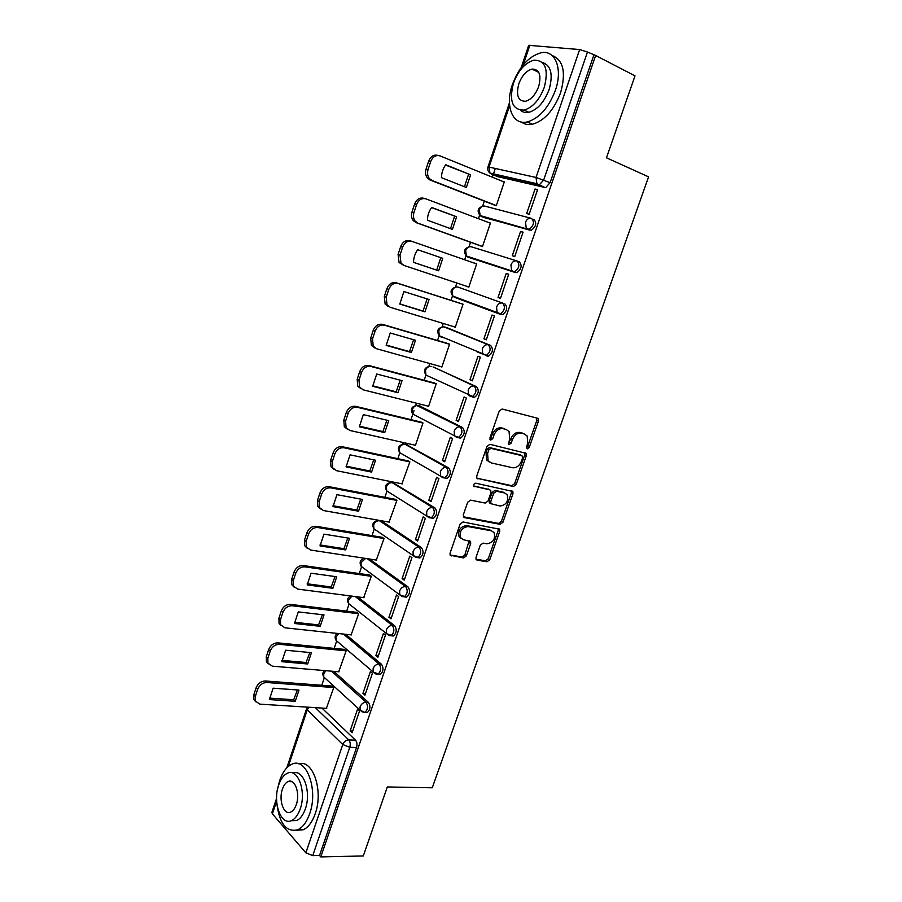 <?xml version="1.0" encoding="UTF-8"?>
<svg xmlns="http://www.w3.org/2000/svg" width="902" height="902" viewBox="0 0 902 902"><rect width="100%" height="100%" fill="white"/><g stroke="black" fill="none" stroke-linecap="round" stroke-linejoin="round"><path stroke-width="1.35" d="M527.264 448.846L529.215 447.448L538.426 421.2L538.246 418.844L537.389 418.224L502.132 409.012L499.246 411.03L489.921 437.966L490.722 440.075L492.74 438.643L493.935 435.181C496.032 430.367 499.099 428.202 503.136 428.687L506.112 429.42L509.089 431.562L509.63 439.003L508.548 444.043L509.202 444.506L511.186 443.096L512.381 439.669C514.456 434.922 517.466 432.78 521.412 433.231L524.321 433.963L527.174 435.993L527.715 443.401L526.531 446.794L527.264 448.846M526.441 447.956L527.602 446.648L536.803 420.456L536.555 418.009M489.865 439.229L492.345 434.381L493.935 435.181M508.367 443.649L510.78 438.879L512.381 439.669M417.84 557.639L419.926 557.966C423.466 554.877 423.974 551.426 421.437 547.615L381.783 521.153L380.294 520.894M431.179 517.973L433.4 518.379C437.075 515.222 437.617 511.761 435.001 507.973L393.283 482.92M445.171 478.252L446.997 478.41C450.82 475.196 451.383 471.701 448.7 467.946L406.396 444.596M458.971 437.932L460.719 438.056C464.699 434.775 465.297 431.257 462.534 427.525L419.644 405.934M472.919 397.207L474.576 397.297C478.703 393.948 479.345 390.419 476.515 386.699L433.028 366.922M486.99 356.087L488.557 356.143C492.853 352.727 493.541 349.164 490.62 345.466L446.524 327.539M476.019 557.413L476.098 559.432L477.135 560.153L487.012 561.754L489.797 559.68L499.753 531.323L499.652 529.226L463.019 521.965L460.133 524.062L450.064 553.163L450.143 555.181L463.549 557.943L466.39 555.835L470.675 543.545L470.573 541.482L463.459 539.7L460.595 537.693C459.276 531.289 461.756 527.58 468.025 526.554L491.5 530.838L494.161 532.687C495.536 538.979 493.146 542.677 486.967 543.782L483.1 543.117L480.281 545.191L476.019 557.413M595.647 55.462L635.008 75.858L606.471 157.805L648.583 176.848L432.272 787.784L387.319 786.95L363.28 855.964L320.796 856.9L595.647 55.462L587.461 52.012L543.703 179.994L539.43 184.741L538.314 184.763L491.342 174.063L497.645 176.645L544.718 187.413L536.904 183.726L544.718 187.413M513.418 486.539L516.192 484.509L526.34 455.623L526.182 453.345L489.899 444.314L487.012 446.366L476.752 476.019L476.887 478.229L513.418 486.539L511.84 485.682L514.614 483.652L524.738 454.811L524.581 452.545L526.182 453.345M512.99 493.642L502.933 522.269L500.148 524.321L464.519 517.635L463.459 516.88L463.346 514.771L467.687 502.222L470.573 500.136L485.197 503.057L488.038 500.993L490.913 492.74L490.778 490.564L489.786 489.854L473.854 486.178C473.471 484.442 474.114 483.449 475.794 483.201L512.855 491.466L512.99 493.642L511.411 492.774L501.388 521.356L502.933 522.269M321.913 708.059L355.523 740.192L348.781 739.888C350.28 741.726 350.619 744.195 349.773 747.284L312.746 855.603L305.846 852.807L272.404 813.886L271.897 812.352L276.576 798.371M495.288 168.471L493.259 174.503M493.157 174.808L492.357 177.198M484.318 201.146L482.626 206.175M479.627 215.116L478.432 218.679M470.517 242.255L468.984 246.81M466.018 255.672L464.643 259.753M456.84 283.014L455.476 287.061M452.533 295.845L451.023 300.332M443.254 323.468L442.093 326.919M439.173 335.634L437.538 340.494M429.803 363.54L428.845 366.392M425.936 375.052L424.188 380.261M416.476 403.217L415.721 405.483M414.063 410.41L410.962 419.655M403.284 442.532L402.72 444.212M399.812 452.86L397.861 458.678M390.216 481.465L389.844 482.581M386.935 491.229L384.883 497.329M374.183 529.237L372.03 535.63M361.533 566.884L359.3 573.559M349.018 604.193L346.684 611.15M336.604 641.164L334.18 648.391M324.303 677.797L321.788 685.283M320.796 856.9L319.545 855.457L312.746 855.603M521.322 67.312L528.685 45.325L579.636 49.554L587.461 52.012M493.958 204.912L496.292 205.679L504.308 181.888L503.293 181.64M535.033 189.025L526.667 213.56L529.203 214.214L537.603 189.634L535.033 189.025L537.468 190.029M520.555 231.453L512.268 255.728L514.771 256.495L523.081 232.152L520.555 231.453L523.002 232.378M480.191 245.75L482.48 246.607L490.429 223.042L488.771 222.58M506.225 273.453L498.028 297.491L500.475 298.359L508.705 274.253L506.225 273.453L508.683 274.309M466.548 286.238L468.826 287.095L476.684 263.801L474.362 263.046L476.673 263.846M466.526 286.329L468.815 287.14M498.028 297.491L500.486 298.303M483.912 338.836L486.313 339.806L494.465 315.937L492.041 315.035L483.912 338.836L486.392 339.58M453.683 326.648L455.273 327.279L463.064 304.166L460.753 303.455M469.942 379.776L472.298 380.847L480.371 357.215L477.992 356.211L469.942 379.776L472.434 380.464M440.92 366.618L441.856 367.046L449.579 344.158L447.302 343.358M477.147 351.949L479.605 352.671M456.119 420.321L458.419 421.482L466.413 398.086L464.079 396.981L456.119 420.321L458.611 420.93M427.886 406.092L428.574 406.43L436.218 383.756L433.986 382.876M442.42 460.46L444.675 461.723L452.59 438.552L450.301 437.346L442.42 460.46L444.923 461.012M414.864 445.148L415.416 445.453L422.993 422.982L420.794 422.023M428.856 500.215L431.066 501.568L438.902 478.624L436.658 477.327L428.856 500.215L431.359 500.711M401.92 483.822L409.88 461.847L407.727 460.798M415.416 539.599L417.592 541.042L425.349 518.312L423.151 516.925L415.416 539.599L417.942 540.016M389.055 522.123L396.903 500.339L394.783 499.223M402.112 578.599L404.243 580.121L411.932 557.616L409.767 556.139L402.112 578.599L404.637 578.96M376.314 560.063L384.038 538.483L381.952 537.276M388.931 617.216L391.017 618.84L398.628 596.549L396.519 594.982L388.931 617.216L391.468 617.52M363.664 597.654L371.286 576.265L369.245 574.991M375.875 655.483L377.927 657.186L385.47 635.109L383.395 633.452L375.875 655.483L378.423 655.72M351.137 634.884L358.669 613.698L356.651 612.345M362.942 693.379L364.949 695.16L372.425 673.298L370.395 671.562L362.942 693.379L365.502 693.57M338.712 671.787L346.154 650.793L344.181 649.372M350.134 730.924L352.107 732.785L359.503 711.126L357.508 709.299L350.134 730.924L352.693 731.048M326.4 708.341L333.763 687.538L331.823 686.05M333.808 671.37L368.456 702.41L366.077 702.252C368.332 706.153 367.937 709.547 364.893 712.422L363.111 712.264M345.714 634.309L381.501 664.267L379.133 664.052C381.467 667.931 381.05 671.336 377.882 674.268L376.01 674.053M357.609 596.865L394.693 625.762L392.325 625.492C394.715 629.348 394.275 632.764 390.994 635.741L389.021 635.482M369.448 559.014L407.997 586.875L405.641 586.548C408.099 590.382 407.636 593.82 404.22 596.853L402.168 596.538M457.799 287.028L502.583 303.072C505.571 306.748 504.838 310.333 500.373 313.851L497.103 312.475L496.551 307.075C497.915 303.895 499.933 302.565 502.583 303.072L457.99 287.095C455.397 286.577 453.458 287.839 452.161 290.884L452.77 296.059L454.552 297.356L453.379 296.284M517.162 261.016L519.27 261.772C522.348 265.425 521.57 269.033 516.925 272.618L470.292 257.983L466.819 256.145M533.815 219.287C536.972 222.918 536.138 226.56 531.323 230.224L483.9 217.506L480.405 215.634M365.569 712.456L367.272 712.569C370.327 709.705 370.722 706.311 368.456 702.41M378.457 674.313L380.249 674.459C383.418 671.55 383.835 668.145 381.501 664.267M391.468 635.797L393.362 636C396.643 633.024 397.083 629.607 394.693 625.762M404.603 596.91L406.588 597.169C409.993 594.136 410.466 590.709 407.997 586.875M442.6 337.134L443.446 337.788M499.088 313.862L502.673 314.584C507.138 311.089 507.871 307.503 504.872 303.827M455.713 297.153L456.807 298.077M319.545 855.457L356.527 747.566C357.361 744.488 357.034 742.019 355.523 740.192M593.775 55.281L550.119 182.678L545.845 187.402M497.081 176.409L497.645 176.645M510.78 438.879C512.855 434.133 515.854 432.002 519.8 432.453L522.709 433.185M492.345 434.381C494.443 429.589 497.498 427.424 501.535 427.898L504.511 428.642M476.876 478.207L511.84 485.682M522.698 457.697L521.954 455.657L490.891 448.362L488.873 449.794L487.61 453.447L488.083 460.663L491.24 462.918L512.505 467.721C516.429 468.093 519.417 465.939 521.446 461.26L522.698 457.697M520.792 455.059L521.954 455.657M489.267 461.982L486.516 459.84L486.043 452.624L487.294 448.982L489.312 447.55L520.364 454.845M463.402 516.79L498.603 523.408L501.388 521.356M489.019 489.425L473.753 485.964M500.091 506.022C506.349 504.962 508.728 501.196 507.217 494.747L504.658 492.954L496.495 491.252L493.676 493.304L490.801 501.546L490.925 503.699L500.091 506.022M490.711 503.575L489.369 502.809L489.245 500.655L492.109 492.436L494.939 490.384L503.09 492.086M511.411 492.774L511.333 490.677M461.272 538.573L459.084 536.746C457.765 530.342 460.234 526.633 466.503 525.618L489.966 529.914M450.064 555.023L462.038 556.974L464.88 554.865L469.141 540.681M476.008 559.24L485.49 560.785L488.275 558.71L498.208 530.399L498.186 528.459M470.596 174.796L445.723 164.762C442.972 168.55 441.552 172.846 441.461 177.671L466.368 187.481L470.596 174.796L445.52 165.032M504.263 182.046L440.052 155.899C435.869 154.772 432.757 156.655 430.694 161.537L428.055 169.576C427.052 173.015 427.503 176.003 429.375 178.528L431.979 180.468L496.325 205.566M464.496 186.748L468.544 174.311M495.209 205.397L429.972 179.96L427.379 178.032C425.496 175.507 425.056 172.53 426.048 169.091L428.675 161.075C430.739 156.204 433.851 154.321 438.022 155.46L438.158 155.482M456.615 216.773L431.641 207.449C428.912 211.226 427.503 215.488 427.435 220.223L452.432 229.345L456.615 216.773L431.539 207.595M490.384 223.189L425.924 198.857C421.741 197.842 418.618 199.748 416.566 204.596L413.962 212.556C413.015 215.792 413.398 218.634 415.1 221.058L417.93 223.177L482.525 246.483M450.504 228.646L454.608 216.209M482.491 246.584L415.969 222.58L413.139 220.471C411.436 218.047 411.053 215.217 412 211.981L414.604 204.044C416.645 199.207 419.757 197.301 423.94 198.316L424.865 198.575M442.769 258.344L417.716 249.707C414.976 253.485 413.59 257.69 413.544 262.358L438.631 270.792L442.769 258.344L417.694 249.73M476.639 263.936L411.943 241.386C407.749 240.473 404.626 242.412 402.596 247.227L400.014 255.108L400.995 263.181L404.04 265.459L468.86 287.005M440.796 257.69L436.669 270.115L413.544 262.335M403.803 265.38L399.067 262.493L398.086 254.443L400.668 246.573C402.698 241.781 405.81 239.842 410.004 240.755L411.718 241.308M436.669 270.115L438.631 270.792M512.359 84.72C504.872 105.895 512.381 125.57 527.287 121.928C539.249 118.365 548.619 107.845 555.373 90.358C563.073 68.845 555.271 49.441 540.975 52.778C528.549 56.398 519.011 67.041 512.359 84.72M521.446 122.052C524.513 124.375 528.189 125.119 532.462 124.262C544.447 120.744 553.817 110.269 560.559 92.861C566.242 72.453 563.389 59.972 551.99 55.428M542.327 62.43C551.032 65.282 553.287 74.314 549.126 89.535C544.267 102.14 537.513 109.728 528.854 112.299C525.539 112.953 522.743 112.276 520.465 110.281M513.407 83.232C508.931 101.171 512.483 110.123 524.062 110.1C532.71 107.507 539.464 99.885 544.323 87.235C548.799 69.228 545.338 60.208 533.95 60.175C525.065 62.802 518.222 70.48 513.407 83.232M538.686 86.502C541.572 74.911 539.328 69.104 531.977 69.093C526.272 70.773 521.875 75.723 518.774 83.931C515.876 95.488 518.154 101.272 525.595 101.261C531.199 99.592 535.562 94.665 538.686 86.502M276.925 804.065C279.564 823.898 286.532 832.456 297.795 829.772C302.79 827.359 306.748 822.038 309.657 813.796C318.632 789.464 306.195 756.598 291.808 764.265C286.633 766.677 282.585 772.112 279.654 780.557L277.534 789.239M296.352 830.314L303.32 829.739C308.315 827.337 312.272 822.026 315.181 813.818C323.694 790.761 312.791 758.999 298.844 763.881M293.003 773.138C303.275 768.605 311.585 791.979 305.316 808.981C303.219 814.934 300.355 818.779 296.747 820.516L291.166 820.719M278.695 784.954C272.404 802.002 280.883 826.153 291.65 820.527C295.258 818.779 298.111 814.934 300.208 808.959C306.646 791.471 297.807 767.681 287.411 773.228C283.713 774.976 280.804 778.877 278.695 784.954M296.296 804.595C300.434 793.377 294.774 777.998 288.031 781.583C285.652 782.711 283.792 785.225 282.427 789.126C278.357 800.164 283.859 815.679 290.76 812.059C293.094 810.943 294.943 808.451 296.296 804.595M429.059 299.52L403.916 291.549L399.789 304.075L424.955 311.844L429.059 299.52M463.03 304.29L398.109 283.487C393.892 282.676 390.78 284.66 388.762 289.429L386.203 297.232L387.037 304.887L390.273 307.323L455.318 327.144M427.131 298.9L423.038 311.066L399.789 303.895M388.39 306.545L385.154 304.121L384.32 296.476L386.868 288.685C388.886 283.927 391.998 281.954 396.203 282.766L398.109 283.487M463.064 304.2L396.203 282.766M423.038 311.066L424.955 311.844M415.484 340.279L390.25 332.985L386.169 345.376L411.413 352.49L415.484 340.279M480.338 353.291L482.773 354.001M449.546 344.26L384.41 325.171C380.182 324.472 377.07 326.479 375.063 331.214L372.526 338.927L373.225 346.21L376.653 348.77L441.912 366.9M413.59 339.727L409.531 351.633L386.169 345.049M374.804 347.913L371.387 345.353L370.688 338.092L373.214 330.38C375.209 325.667 378.321 323.66 382.538 324.37L384.41 325.171M480.834 353.189L478.387 352.468M448.565 343.73L382.538 324.37M409.531 351.633L411.413 352.49M402.033 380.655L376.732 374.003L372.684 386.281L398.007 392.742L402.033 380.655M436.185 383.857L370.835 366.449C366.607 365.84 363.483 367.881 361.499 372.582L358.996 380.227L359.571 387.127L363.156 389.811L428.63 406.272M400.184 380.159L396.17 391.806L372.684 385.808M361.037 388.773L357.767 386.191L357.192 379.291L359.684 371.669C361.668 366.979 364.78 364.938 369.008 365.547L370.835 366.449M434.843 383.102L369.008 365.547M396.17 391.806L398.007 392.742M388.717 420.636L363.337 414.616L359.323 426.781L384.737 432.599L388.717 420.636M422.959 423.072L357.406 407.321C353.156 406.802 350.044 408.877 348.071 413.533L345.59 421.11L346.064 427.672L349.796 430.457L415.472 445.284M386.902 420.197L382.922 431.584L359.323 426.172M347.349 429.228L344.305 426.646L343.82 420.095L346.3 412.541C348.262 407.896 351.374 405.821 355.613 406.34L357.406 407.321M421.459 422.181L355.613 406.34M382.922 431.584L384.737 432.599M375.536 460.234L350.066 454.845L346.097 466.886L371.59 472.084L375.536 460.234M409.858 461.925L344.102 447.787C339.84 447.369 336.739 449.478 334.777 454.089L332.319 461.587L332.703 467.834L336.57 470.697L402.439 483.923M373.744 459.851L369.809 470.991L346.097 466.142M333.808 469.277L330.978 466.729L330.583 460.494L333.041 453.018C334.992 448.407 338.092 446.31 342.354 446.715L344.102 447.787M408.29 460.922L342.354 446.715M369.809 470.991L371.59 472.084M362.469 499.449L336.942 494.679L333.007 506.597L358.556 511.197L362.469 499.449M396.88 500.407L330.921 487.858C326.659 487.542 323.559 489.673 321.608 494.251L319.173 501.681L319.477 507.612L323.468 510.543L389.529 522.202M360.721 499.122L356.82 510.025L333.007 505.729M320.424 508.942L317.786 506.428L317.481 500.497L319.906 493.09C321.845 488.523 324.957 486.392 329.207 486.708L330.921 487.858M395.268 499.313L329.207 486.708M356.82 510.025L358.556 511.197M349.536 538.302L323.931 534.131L320.03 545.935L345.658 549.927L349.536 538.302M384.015 538.539L317.876 527.546C313.603 527.32 310.502 529.474 308.563 534.029L306.161 541.38L306.387 547.029L310.491 550.017L376.732 560.131M347.811 538.02L343.955 548.687L320.03 544.943M307.187 548.224L304.741 545.766L304.504 540.118L306.905 532.789C308.834 528.245 311.934 526.091 316.207 526.317L317.876 527.546M382.392 537.355L316.207 526.317M343.955 548.687L345.658 549.927M336.717 576.784L311.043 573.198L307.187 584.891L332.883 588.307L336.717 576.784M371.274 576.31L304.966 566.851C300.682 566.715 297.57 568.903 295.653 573.413L293.263 580.696L293.432 586.074L297.649 589.096L364.058 597.699M335.037 576.547L331.214 586.988L307.187 583.786M294.097 587.146L291.82 584.733L291.65 579.355L294.029 572.093C295.946 567.583 299.036 565.407 303.32 565.543L304.966 566.851M369.651 575.048L303.32 565.543M331.214 586.988L332.883 588.307M324.021 614.905L298.28 611.894L294.469 623.485L320.221 626.315L324.021 614.905M358.658 613.732L292.169 605.772C287.873 605.727 284.773 607.948 282.867 612.424L280.499 619.629L280.612 624.77L284.919 627.815L351.498 634.929M322.375 614.702L318.586 624.917L294.469 622.256M281.153 625.695L279.034 623.35L278.921 618.22L281.277 611.026C283.172 606.55 286.272 604.34 290.557 604.396L292.169 605.772M357.034 612.39L290.557 604.396M318.586 624.917L320.221 626.315M311.449 652.665L285.641 650.229L281.864 661.707L307.683 663.973L311.449 652.665M346.142 650.816L279.496 644.321C275.189 644.366 272.088 646.61 270.205 651.052L267.86 658.201L267.928 663.094L272.314 666.161L339.062 671.81M309.826 652.507L306.082 662.508L281.864 660.365M268.356 663.895L266.372 661.606L266.304 656.712L268.638 649.587C270.532 645.144 273.622 642.912 277.917 642.867L279.496 644.321M344.541 649.406L277.917 642.867M306.082 662.508L307.683 663.973M298.99 690.075L273.126 688.192L269.382 699.569L295.258 701.271L298.99 690.075M333.751 687.549L266.936 682.51C262.629 682.645 259.539 684.911 257.656 689.32L255.334 696.4L255.356 701.068L259.832 704.135L326.738 708.363M297.401 689.951L293.691 699.738L269.382 698.114M255.694 701.745L253.845 699.501L253.823 694.833L256.134 687.775C258.006 683.378 261.095 681.111 265.402 680.987L266.936 682.51M332.161 686.072L265.402 680.987M293.691 699.738L295.258 701.271M527.602 446.648L529.215 447.448M491.15 437.853L492.74 438.643M509.585 442.296L511.186 443.096M375.875 530.15L373.879 528.775C371.647 524.366 372.966 521.615 377.825 520.533L379.483 520.747L419.08 547.232C421.617 551.043 421.121 554.493 417.581 557.594L415.619 557.346L413.229 555.655L413.06 551.607C414.379 548.574 416.386 547.108 419.08 547.232L421.437 547.615M381.783 521.153L379.483 520.747C376.844 520.589 374.905 521.965 373.665 524.874L373.879 528.775L413.229 555.655L419.926 557.966M388.345 491.906L386.699 490.88C384.353 486.381 385.673 483.607 390.656 482.536L392.269 482.717L432.656 507.533C435.271 511.321 434.73 514.794 431.055 517.951L429.172 517.748L426.849 516.091L426.635 511.84C427.965 508.784 429.972 507.352 432.656 507.533L435.001 507.973M394.557 483.168L392.269 482.717C389.63 482.502 387.691 483.855 386.439 486.787L386.699 490.88L426.849 516.091L433.4 518.379M401.04 453.424L399.654 452.624C397.173 448.046 398.504 445.238 403.622 444.179L405.167 444.325L446.366 467.439C449.049 471.205 448.486 474.7 444.663 477.925L442.837 477.756L440.616 476.155L440.345 471.701C441.676 468.612 443.683 467.202 446.366 467.439L448.7 467.946M407.445 444.833L405.167 444.325C402.54 444.055 400.601 445.396 399.338 448.339L399.654 452.624L440.616 476.155L446.997 478.41M413.905 414.638L412.733 414.018C410.117 409.361 411.447 406.509 416.713 405.46L460.212 426.962C462.974 430.694 462.365 434.212 458.396 437.504L456.649 437.38L454.518 435.824L454.191 431.156C455.533 428.044 457.539 426.646 460.212 426.962L462.534 427.525M420.467 406.137L418.19 405.573C415.574 405.246 413.623 406.565 412.349 409.531L412.733 414.018L454.518 435.824L460.719 438.056M433.603 367.08L474.193 386.067C477.034 389.788 476.38 393.328 472.253 396.688L470.596 396.598L468.566 395.11L468.172 390.205C469.514 387.071 471.532 385.695 474.193 386.067L476.515 386.699M443.852 326.817L488.32 344.778C491.229 348.476 490.541 352.039 486.246 355.467L482.762 353.99L482.288 348.848C483.652 345.692 485.659 344.338 488.32 344.778L490.62 345.466M446.862 327.64L444.596 326.964C442.003 326.513 440.052 327.798 438.767 330.808L439.285 335.747L441.191 337.123L440.075 336.074M315.328 707.642L348.781 739.888C346.03 740.057 344.023 741.613 342.76 744.533L307.244 709.851L288.29 766.474M276.655 801.19L272.404 813.886M305.846 852.807L342.76 744.533L349.773 747.284L356.527 747.566M509.63 105.59L489.031 167.084L536.036 177.469L579.636 49.554M529.88 45.123L523.284 64.809M331.474 671.167L366.077 702.252C363.348 702.365 361.341 703.898 360.067 706.841L360.09 710.212L364.893 712.422L367.272 712.569M343.391 634.061L379.133 664.052C376.416 664.109 374.409 665.62 373.124 668.585L373.18 672.125L380.249 674.459M355.298 596.572L392.325 625.492C389.608 625.492 387.601 626.98 386.304 629.968L386.394 633.666L393.362 636M402.303 596.583L399.744 594.846L399.62 590.979C400.928 587.969 402.935 586.492 405.641 586.548L367.148 558.665M498.626 313.704L454.552 297.356M515.561 272.596L468.037 257.194L466.39 255.999L465.68 250.576C466.988 247.509 468.939 246.269 471.52 246.844L516.699 260.858M530.072 230.224L481.657 216.66L480.146 215.567L479.334 209.873C480.653 206.784 482.593 205.566 485.175 206.208L530.782 218.194M531.537 218.397C534.694 222.027 533.86 225.68 529.034 229.345L526.249 228.217L525.505 222.264C526.892 219.039 528.91 217.743 531.537 218.397M516.981 260.949C520.059 264.602 519.281 268.221 514.636 271.806L511.603 270.555L510.949 264.884C512.336 261.681 514.343 260.362 516.981 260.949M474.576 397.297L426.917 375.525M429.837 366.359C424.481 367.464 423.185 370.361 425.947 375.063L425.496 370.35C426.781 367.362 428.721 366.065 431.325 366.449M363.427 568.012L361.172 566.343L361.003 562.611L365.637 558.439M388.751 635.391L348.589 603.562L348.465 599.999L351.96 596.132M350.652 605.208L348.589 603.562C346.763 600.405 347.383 597.868 350.461 595.94M375.345 673.817L336.13 640.454L336.029 637.038L338.78 633.565M338.002 642.055L336.13 640.454C334.529 637.793 334.879 635.448 337.19 633.396M362.063 711.881L323.784 677.007L323.717 673.749L325.87 670.693M325.487 678.575L323.784 677.007C322.386 674.73 322.555 672.588 324.28 670.558M550.119 182.678L536.036 177.469L536.904 183.726L489.955 173.071L491.342 174.063M307.379 707.145L306.657 708.544L307.244 709.851L308.912 707.236M489.031 167.084L487.959 167.005C487.305 169.429 487.971 171.448 489.955 173.071L489.031 167.084M519.8 432.453L521.412 433.231M501.535 427.898L503.136 428.687M536.803 420.456L538.426 421.2M477.113 478.511L477.913 478.951M524.738 454.811L526.34 455.623M514.614 483.652L516.192 484.509M489.312 447.55L490.891 448.362M487.294 448.982L488.873 449.794M486.043 452.624L487.61 453.447M498.603 523.408L500.148 524.321M463.583 517.072L464.519 517.635M488.23 488.985L489.786 489.854M474.001 486.358L474.576 486.697M494.939 490.384L496.495 491.252M492.109 492.436L493.676 493.304M489.245 500.655L490.801 501.546M466.503 525.618L468.025 526.554M469.153 542.587L470.675 543.545M464.88 554.865L466.39 555.835M462.038 556.974L463.549 557.943M450.199 555.26L451.248 555.948M498.208 530.399L499.753 531.323M488.275 558.71L489.797 559.68M485.49 560.785L487.012 561.754M476.155 559.522L477.135 560.153M429.972 179.96L431.979 180.468M426.048 169.091L428.055 169.576M428.675 161.075L430.694 161.537M415.969 222.58L417.93 223.177M412 211.981L413.962 212.556M414.604 204.044L416.566 204.596M398.086 254.443L400.014 255.108M400.668 246.573L402.596 247.227M384.32 296.476L386.203 297.232M386.868 288.685L388.762 289.429M370.688 338.092L372.526 338.927M373.214 330.38L375.063 331.214M357.192 379.291L358.996 380.227M359.684 371.669L361.499 372.582M343.82 420.095L345.59 421.11M346.3 412.541L348.071 413.533M330.583 460.494L332.319 461.587M333.041 453.018L334.777 454.089M317.481 500.497L319.173 501.681M319.906 493.09L321.608 494.251M304.504 540.118L306.161 541.38M306.905 532.789L308.563 534.029M291.65 579.355L293.263 580.696M294.029 572.093L295.653 573.413M278.921 618.22L280.499 619.629M281.277 611.026L282.867 612.424M266.304 656.712L267.86 658.201M268.638 649.587L270.205 651.052M253.823 694.833L255.334 696.4M256.134 687.775L257.656 689.32M531.323 230.224L480.146 215.567C476.797 211.215 477.665 208.08 482.75 206.163M516.925 272.618L466.39 255.999C463.188 251.568 464.169 248.501 469.311 246.787M502.673 314.584L452.77 296.059C449.726 291.549 450.808 288.527 456.017 287.016M488.557 356.143L439.285 335.747C436.388 331.147 437.571 328.181 442.859 326.874M406.588 597.169L399.744 594.846L361.172 566.343C359.097 562.42 360.157 559.714 364.363 558.237M306.657 708.544L286.791 767.873M509.438 102.828L487.959 167.005M536.611 418.088L538.246 418.844M486.516 459.84L488.083 460.663M489.369 502.809L490.925 503.699M511.49 490.711L512.855 491.466M459.084 536.746L460.595 537.693M469.356 540.726L470.573 541.482M498.434 528.504L499.652 529.226M427.379 178.032L429.375 178.528M413.139 220.471L415.1 221.058M399.067 262.493L400.995 263.181M527.287 121.928L532.462 124.262M528.854 112.299L524.062 110.1M538.787 72.408L531.977 69.093M297.795 829.772L303.32 829.739M296.747 820.516L291.65 820.527M291.977 781.673L288.031 781.583M385.154 304.121L387.037 304.887M371.387 345.353L373.225 346.21M357.767 386.191L359.571 387.127M344.305 426.646L346.064 427.672M330.978 466.729L332.703 467.834M317.786 506.428L319.477 507.612M304.741 545.766L306.387 547.029M291.82 584.733L293.432 586.074M279.034 623.35L280.612 624.77M266.372 661.606L267.928 663.094M253.845 699.501L255.356 701.068"/></g></svg>
